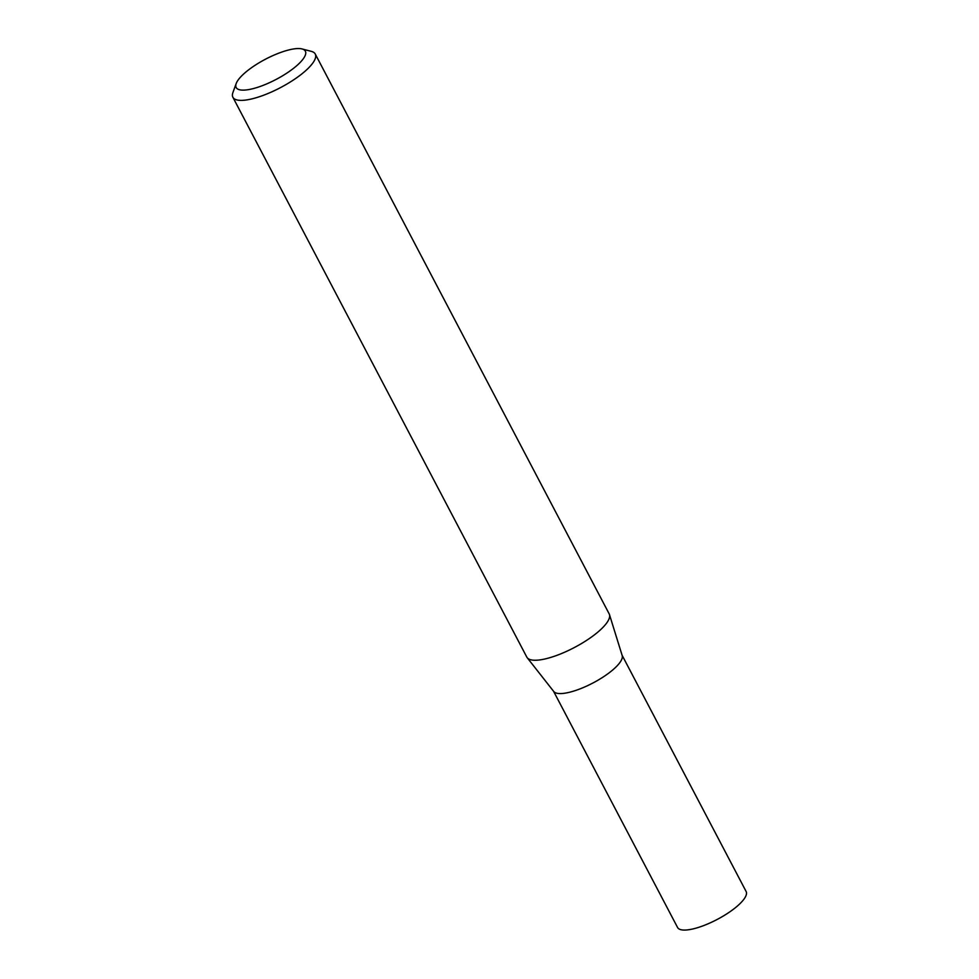 <?xml version="1.0" encoding="UTF-8"?>
<svg xmlns="http://www.w3.org/2000/svg" width="979" height="979" viewBox="0 0 979 979"><rect width="100%" height="100%" fill="white"/><g stroke="black" fill="none" stroke-linecap="round" stroke-linejoin="round"><path stroke-width="1.47" d="M302.07 48.95L311.346 51.373A46.515 13.596 152.3 0 1 315.25 54.016L609.183 613.894A46.515 13.596 152.3 0 1 609.464 614.567L622.179 655.551A38.707 11.32 152.3 0 1 577.5 689.828A38.707 11.32 152.3 0 1 553.735 691.492L527.228 657.753A46.515 13.596 152.3 0 1 526.824 657.129L232.88 97.251A46.515 13.596 152.3 0 1 232.916 92.54L236.196 83.533A39.074 11.418 -27.7 0 0 260.487 86.348A39.074 11.418 -27.7 0 0 297.457 65.055A39.074 11.418 -27.7 0 0 302.07 48.95A39.074 11.418 -27.7 0 0 281.034 52.328A39.074 11.418 -27.7 0 0 236.196 83.533M622.093 655.257L746.12 891.49A38.707 11.32 152.3 0 1 701.662 926.33A38.707 11.32 152.3 0 1 677.566 927.48L553.551 691.247M609.464 614.567A46.515 13.596 152.3 0 1 555.778 655.759A46.515 13.596 152.3 0 1 527.228 657.753M315.25 54.016A46.515 13.596 152.3 0 1 261.834 95.881A46.515 13.596 152.3 0 1 232.88 97.251"/></g></svg>
